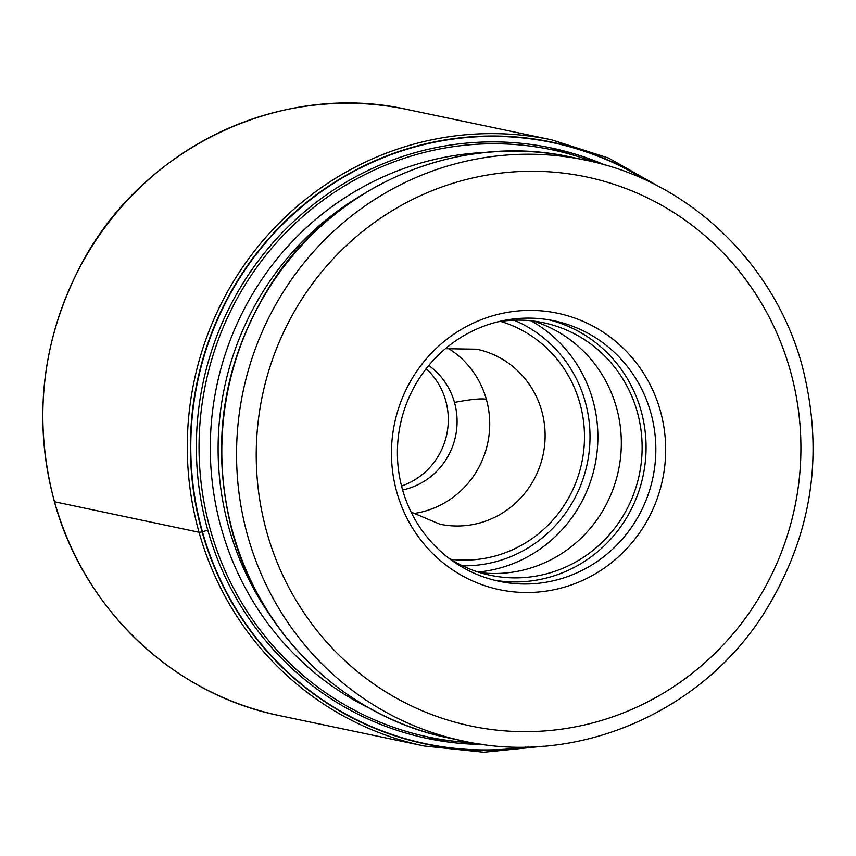 <?xml version="1.0" encoding="UTF-8"?>
<svg xmlns="http://www.w3.org/2000/svg" width="856" height="856" viewBox="0 0 856 856"><rect width="100%" height="100%" fill="white"/><g stroke="black" fill="none" stroke-linecap="round" stroke-linejoin="round"><path stroke-width="1.28" d="M645.167 179.824A307.176 297.792 101.9 0 0 308.502 201.246A307.176 297.792 101.9 0 0 202.433 531.747L208.051 530.142M526.001 747.053A307.176 297.792 -78.1 0 1 202.433 531.747L202.07 531.833A307.507 298.113 -78.1 0 1 309.284 200.154A307.507 298.113 -78.1 0 1 647.478 180.894M660.318 410.72A141.24 136.928 101.9 0 0 490.616 316.41A141.24 136.928 101.9 0 0 396.82 492.2A141.24 136.928 101.9 0 0 566.533 586.51A141.24 136.928 101.9 0 0 660.318 410.72M650.785 412.646A133.108 129.042 101.9 0 0 553.993 320.775A133.108 129.042 101.9 0 0 490.841 323.771A133.108 129.042 101.9 0 0 402.448 489.45A133.108 129.042 101.9 0 0 499.251 581.32A133.108 129.042 101.9 0 0 562.392 578.324A133.108 129.042 101.9 0 0 650.785 412.646M549.092 319.855A133.108 129.042 -78.1 0 1 641.026 410.602A133.108 129.042 -78.1 0 1 494.394 580.197M447.859 557.449A129.042 125.104 101.9 0 0 490.328 575.285A129.042 125.104 101.9 0 0 637.239 411.768A129.042 125.104 101.9 0 0 543.4 322.712A129.042 125.104 101.9 0 0 497.336 321.952M532.892 320.979A129.042 125.104 -78.1 0 1 616.438 407.403A129.042 125.104 -78.1 0 1 480.023 572.643M402.598 489.964A69.101 66.982 101.9 0 0 454.472 402.416A69.101 66.982 101.9 0 0 428.749 365.512M426.181 368.711A69.101 66.982 -78.1 0 1 445.687 400.576A69.101 66.982 -78.1 0 1 401.539 486.015M54.527 501.755L199.031 532.261A4.879 0.567 -15.7 0 0 202.07 531.833A307.507 298.113 -78.1 0 0 528.548 746.988M483.073 744.474A301.687 292.463 -78.1 0 1 207.805 530.217A301.687 292.463 101.9 0 1 295.502 219.725A301.687 292.463 101.9 0 1 604.828 164.898M54.57 501.916A309.712 300.253 101.9 0 0 279.794 715.67C173.522 694.462 83.471 608.98 54.474 501.862C32.795 420.2 41.388 341.672 80.261 266.28C141.122 148.024 281.046 80.881 407.146 109.482A309.712 300.253 101.9 0 0 54.57 501.916M279.794 715.67L424.266 746.015A309.712 300.253 -78.1 0 1 199.031 532.261A309.712 300.253 -78.1 0 1 551.606 139.828L407.146 109.482M593.925 162.03A300.06 290.89 101.9 0 0 293.137 225.406A300.06 290.89 101.9 0 0 210.394 529.864A300.06 290.89 101.9 0 0 210.426 529.982A300.06 290.89 101.9 0 0 471.934 742.719M369.92 708.447A292.485 283.55 -78.1 0 1 221.426 528.73A292.485 283.55 -78.1 0 1 221.394 528.612A292.485 283.55 -78.1 0 1 486.743 152.347M357.005 197.993A288.675 279.859 101.9 0 0 229.066 528.387A288.675 279.859 101.9 0 0 229.098 528.505A288.675 279.859 101.9 0 0 269.512 614.458M233.025 533.042A296.807 287.734 101.9 0 0 233.057 533.16A296.807 287.734 101.9 0 0 448.897 738.011L463.652 741.103A296.807 287.734 -78.1 0 1 247.801 536.263A296.807 287.734 -78.1 0 1 247.759 536.091A296.807 287.734 -78.1 0 1 585.686 160.168L570.941 157.076A296.807 287.734 101.9 0 0 233.025 533.042M790.27 370.53A280.554 271.973 -78.1 0 1 790.313 370.691A280.554 271.973 -78.1 0 1 603.897 719.736A280.554 271.973 -78.1 0 1 266.869 532.389A280.554 271.973 -78.1 0 1 266.826 532.229A280.554 271.973 -78.1 0 1 453.252 183.184A280.554 271.973 -78.1 0 1 790.27 370.53M530.902 320.754A134.125 130.026 -78.1 0 1 592.769 399.859A134.125 130.026 -78.1 0 1 592.801 399.977A134.125 130.026 -78.1 0 1 478.119 572.043M514.049 320.197A127.619 123.724 -78.1 0 1 585.172 401.528A127.619 123.724 -78.1 0 1 462.454 565.784M450.673 559.268A121.937 118.203 -78.1 0 0 579.908 403.326A121.937 118.203 101.9 0 0 579.865 403.165A121.937 118.203 101.9 0 0 500.642 321.417M411.083 512.07L439.93 524.204A89.42 86.681 101.9 0 0 541.762 411.019A89.42 86.681 101.9 0 0 541.73 410.901A89.42 86.681 101.9 0 0 476.706 349.195L445.409 348.692M448.148 348.264A89.42 86.681 -78.1 0 1 486.336 399.271A89.42 86.681 -78.1 0 1 413.416 513.568M486.336 399.271A81.288 9.459 -15.7 0 0 454.472 402.416M424.266 746.015L483.758 752.242L543.41 746.218M660.768 187.592L608.584 158.06L551.606 139.828M426.673 738.214L481.628 744.271M603.427 164.502L550.676 147.938M448.897 738.011C346.798 717.628 260.352 635.548 232.575 532.871C209.549 444.221 222.517 361.072 271.48 283.432C334.889 184.457 458.923 132.006 570.941 157.076M463.652 741.103C575.05 766.002 698.368 714.332 762.054 616.341C811.873 538.37 825.195 454.697 802.019 365.309C774.241 262.642 687.796 180.541 585.686 160.168"/></g></svg>
